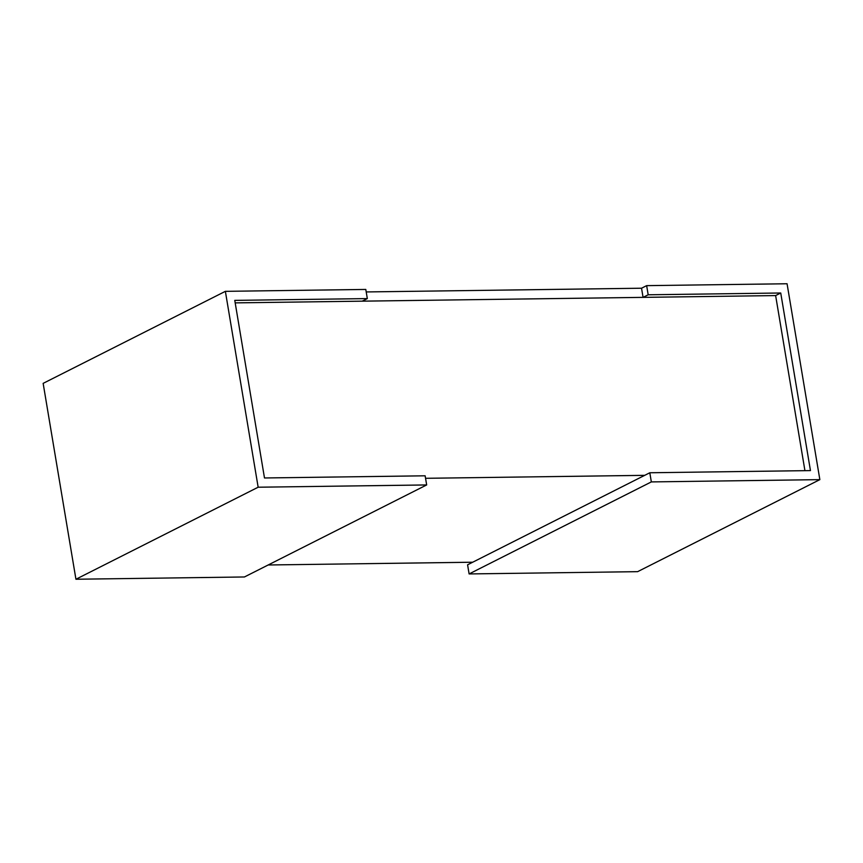 <?xml version="1.0" encoding="UTF-8"?>
<svg xmlns="http://www.w3.org/2000/svg" width="863" height="863" viewBox="0 0 863 863"><rect width="100%" height="100%" fill="white"/><g stroke="black" fill="none" stroke-linecap="round" stroke-linejoin="round"><path stroke-width="1.29" d="M268.177 564.985L472.687 562.223M804.931 470.669L775.632 295.578L780.735 292.999L810.454 470.594L649.807 472.762L467.584 564.801L469.116 573.938L651.338 481.91L819.85 479.634L637.628 571.662L469.116 573.938M644.704 475.34L425.556 478.307M235.189 302.881L775.632 295.578M649.807 472.762L651.338 481.91M819.85 479.634L787.067 283.754L646.646 285.642L648.178 294.79L780.735 292.999M648.178 294.79L643.075 297.368L641.543 288.22L366.214 291.942M646.646 285.642L641.543 288.22M258.156 487.217L426.667 484.941L425.135 475.804L264.488 477.973L234.768 300.378L367.325 298.587L365.793 289.439L225.372 291.338L258.156 487.217L75.933 579.246L43.15 383.366L225.372 291.338M426.667 484.941L244.434 576.969L75.933 579.246M367.325 298.587L362.223 301.165L643.075 297.368"/></g></svg>
